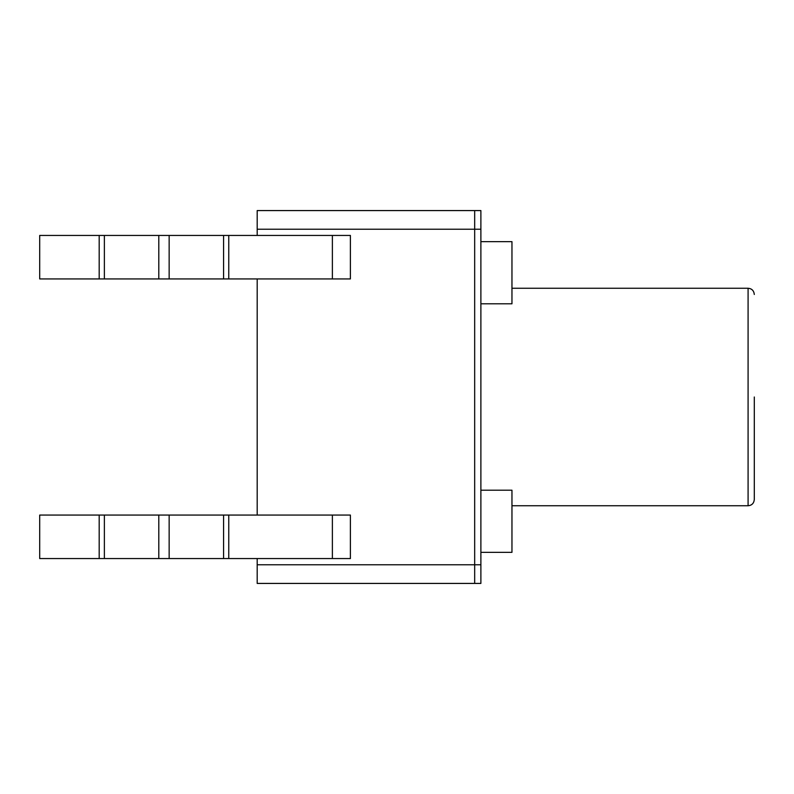 <?xml version="1.0" encoding="UTF-8"?>
<svg xmlns="http://www.w3.org/2000/svg" width="794" height="794" viewBox="0 0 794 794"><rect width="100%" height="100%" fill="white"/><g stroke="black" fill="none" stroke-linecap="round" stroke-linejoin="round"><path stroke-width="1.19" d="M257.187 235.441L257.187 210.579L474.673 210.579L257.187 210.579L257.187 229.228L257.187 210.579L474.673 210.579L257.187 210.579L257.187 229.228L257.187 210.579L474.673 210.579L474.673 583.421L480.886 583.421L480.886 210.579L474.673 210.579L474.673 583.421L257.187 583.421L474.673 583.421L474.673 564.772L474.673 583.421L257.187 583.421L474.673 583.421L474.673 564.772L474.673 583.421L257.187 583.421L257.187 564.772L257.187 583.421L257.187 564.772L257.187 583.421L257.187 564.772L480.886 564.772M257.187 278.932L257.187 515.068M257.187 558.559L257.187 564.772L474.673 564.772L474.673 229.228L474.673 564.772L474.673 229.228L474.673 564.772L257.187 564.772L474.673 564.772L257.187 564.772L257.187 558.559L257.187 564.772M480.886 490.206L511.961 490.206L511.961 552.346L480.886 552.346M257.187 229.228L474.673 229.228L257.187 229.228L474.673 229.228L257.187 229.228L474.673 229.228L474.673 210.579L474.673 229.228L474.673 210.579L474.673 229.228L480.886 229.228M480.886 241.654L511.961 241.654L511.961 303.794L480.886 303.794M332.378 235.441L104.371 235.441L104.371 278.932L350.392 278.932L350.392 235.441L332.378 235.441L332.378 278.932M99.19 235.441L99.19 278.932L39.7 278.932L39.7 235.441L104.371 235.441M99.19 278.932L104.371 278.932M332.378 515.068L104.371 515.068L104.371 558.559L350.392 558.559L350.392 515.068L332.378 515.068L332.378 558.559M99.19 515.068L99.19 558.559L39.7 558.559L39.7 515.068L104.371 515.068M99.19 558.559L104.371 558.559M754.3 397L754.3 499.525L754.3 397M223.58 235.441L223.58 278.932M169.152 235.441L169.152 278.932M228.761 235.441L228.761 278.932M158.8 235.441L158.8 278.932M223.58 515.068L223.58 558.559M169.152 515.068L169.152 558.559M228.761 515.068L228.761 558.559M158.8 515.068L158.8 558.559M754.3 294.475C753.893 290.664 751.829 288.589 748.087 288.252L748.087 505.748C751.829 505.411 753.893 503.336 754.3 499.525M748.087 288.252L511.961 288.252M748.087 505.748L511.961 505.748"/></g></svg>
